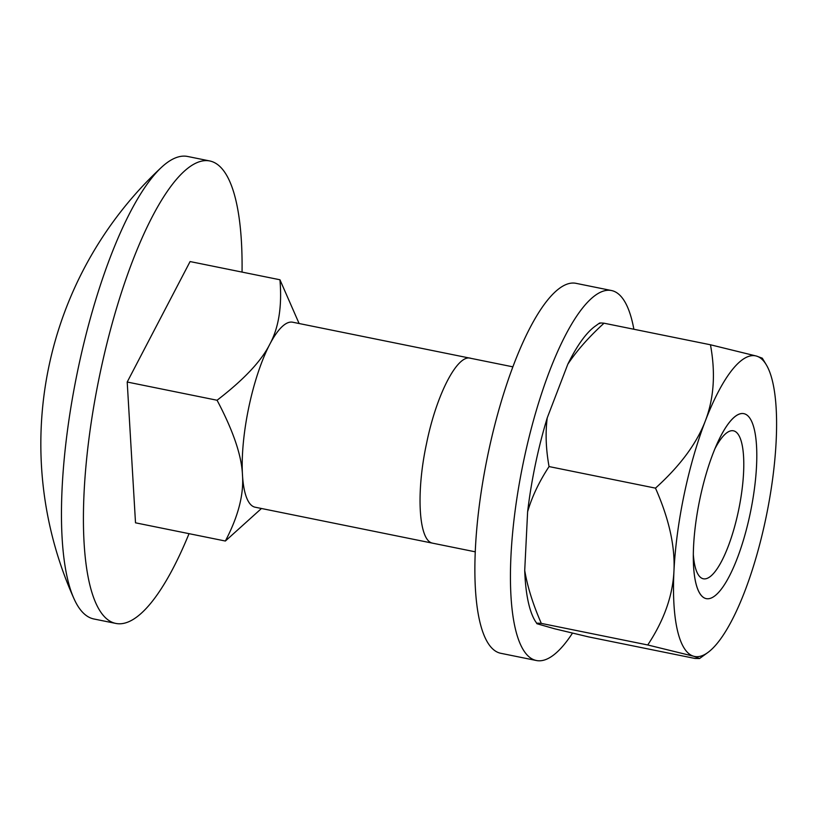 <?xml version="1.0" encoding="UTF-8"?>
<svg xmlns="http://www.w3.org/2000/svg" width="817" height="817" viewBox="0 0 817 817"><rect width="100%" height="100%" fill="white"/><g stroke="black" fill="none" stroke-linecap="round" stroke-linejoin="round"><path stroke-width="1.23" d="M733.819 430.896A75.501 20.885 101.5 0 0 714.763 449.074A75.501 20.885 101.5 0 1 733.38 430.794A75.501 20.885 101.5 0 1 733.819 430.896A75.501 20.885 -78.5 0 1 738.517 510.543A75.501 20.885 -78.5 0 1 702.947 578.691A75.501 20.885 101.5 0 0 703.386 578.793A75.501 20.885 101.5 0 0 738.691 509.747A75.501 20.885 101.5 0 0 733.819 430.896M693.347 554.712A75.501 20.885 101.5 0 0 702.947 578.691A75.501 20.885 101.5 0 1 693.347 554.712M475.32 551.832L255.17 507.214A94.384 26.103 -78.5 0 1 254.618 507.081A94.384 26.103 -78.5 0 1 242.475 474.943A94.384 26.103 -78.5 0 1 269.763 344.314A94.384 26.103 -78.5 0 1 292.66 322.215L512.821 366.833M299.104 323.512L279.945 279.771C282.161 306.212 278.771 327.729 269.763 344.314C261.379 361.043 243.813 379.68 217.067 400.248C233.162 430.641 241.638 455.539 242.475 474.943C243.936 494.479 238.227 516.507 225.369 541.028L261.46 508.491M279.945 279.771L190.085 261.563L127.207 382.029L135.51 522.819L225.369 541.028M127.207 382.029L217.067 400.248M189.033 533.664A235.96 65.248 -78.5 0 1 115.932 623.442A235.96 65.248 -78.5 0 1 114.554 623.116A235.96 65.248 101.5 0 1 99.357 376.729A235.96 65.248 101.5 0 1 209.663 160.939A235.96 65.248 101.5 0 1 211.041 161.276A235.96 65.248 -78.5 0 1 242.046 272.092M115.932 623.442L93.924 618.99A235.96 65.248 -78.5 0 1 92.556 618.653A235.96 65.248 101.5 0 1 74.071 598.871A235.96 65.248 101.5 0 1 76.849 374.768A235.96 65.248 101.5 0 1 161.552 167.271A377.525 377.525 0 0 0 74.071 598.871M209.663 160.939L187.665 156.476A235.96 65.248 101.5 0 0 161.552 167.271M432.407 543.111C418.692 540.548 415.873 492.825 426.535 443.56C436.503 394.1 457.816 353.271 471 358.377M633.869 329.261A188.768 52.196 101.5 0 0 612.525 290.781A188.768 52.196 101.5 0 0 611.422 290.515L575.873 283.305A188.768 52.196 101.5 0 0 487.626 455.937A188.768 52.196 101.5 0 0 499.779 653.049A188.768 52.196 101.5 0 0 500.882 653.314L536.442 660.524A188.768 52.196 101.5 0 0 572.492 633.114M611.422 290.515A188.768 52.196 101.5 0 0 523.186 463.147A188.768 52.196 101.5 0 0 535.339 660.248A188.768 52.196 101.5 0 0 536.442 660.524M705.755 598.514A94.384 26.103 -78.5 0 1 699.74 593.244A94.384 26.103 -78.5 0 1 699.475 500.964A94.384 26.103 -78.5 0 1 735.647 416.067A94.384 26.103 -78.5 0 1 744.348 413.78A94.384 26.103 -78.5 0 1 750.22 513.331A94.384 26.103 -78.5 0 1 705.755 598.514A94.384 26.103 101.5 0 0 706.307 598.647A94.384 26.103 101.5 0 0 750.425 512.33A94.384 26.103 101.5 0 0 744.348 413.78A94.384 26.103 101.5 0 0 743.797 413.647A94.384 26.103 101.5 0 0 699.679 499.963A94.384 26.103 101.5 0 0 705.755 598.514M567.815 364.208C576.843 350.626 588.914 336.961 604.029 323.205L710.453 344.774C715.682 373.012 713.966 398.41 705.316 420.99A153.371 42.413 101.5 0 0 673.954 571.083C675.179 546.389 669.021 518.744 655.479 488.137C680.03 465.966 696.635 443.59 705.316 420.99A153.371 42.413 -78.5 0 1 756.409 356.049A153.371 42.413 -78.5 0 1 766.193 364.617A153.371 42.413 -78.5 0 1 776.15 441.211A153.371 42.413 101.5 0 1 744.798 591.304A153.371 42.413 -78.5 0 1 707.839 652.528A153.371 42.413 -78.5 0 1 693.694 656.245A153.371 42.413 -78.5 0 1 673.954 571.083C672.728 595.807 663.986 620.44 647.738 644.97L693.694 656.245L699.556 658.533L694.961 658.451L588.536 636.882L554.743 628.814L537.075 623.769L535.176 620.991A156.915 43.393 -78.5 0 1 524.718 570.48L527.619 511.779A156.915 43.393 -78.5 0 1 547.237 417.855L567.815 364.208A156.915 43.393 -78.5 0 1 594.878 326.432L599.433 323.134M710.453 344.774L756.409 356.049L762.302 358.183L766.193 364.617M537.075 623.769C535.901 623.146 537.32 623.024 541.314 623.402C533.031 604.509 527.496 586.872 524.718 570.48M527.619 511.779C531.938 496.859 539.077 481.785 549.055 466.568C545.909 449.136 545.296 432.908 547.237 417.855M604.029 323.205C600.035 322.827 598.626 322.95 599.79 323.573M549.055 466.568L655.479 488.137M541.314 623.402L647.738 644.97M707.839 652.528L699.556 658.522"/></g></svg>
